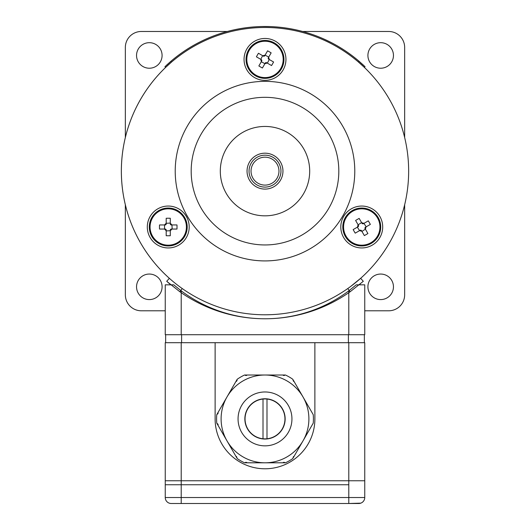 <?xml version="1.0" encoding="UTF-8"?>
<svg xmlns="http://www.w3.org/2000/svg" width="530" height="530" viewBox="0 0 530 530"><rect width="100%" height="100%" fill="white"/><g stroke="black" fill="none" stroke-linecap="round" stroke-linejoin="round"><path stroke-width="0.79" d="M363.235 281.351L350.091 291.785A147.638 147.638 0 0 1 179.909 291.785L166.705 281.291L169.361 278.316L170.309 279.151A143.65 143.65 0 0 1 265 27.487A143.65 143.65 0 0 1 360.4 278.535M265 314.787C285.59 313.82 285.59 313.82 265 314.787M265.941 314.78L270.989 314.661M269.611 314.707L266.59 314.774M364.753 497.518A5.982 5.982 0 0 1 360.764 503.156A5.982 5.982 0 0 0 364.753 497.518L348.793 497.518L348.793 503.5L171.23 503.5A5.982 5.982 0 0 1 165.247 497.518L165.247 484.745L181.207 484.745L181.207 480.756L165.247 480.756L165.247 484.745L348.793 484.745L348.793 342.698L364.753 342.698L364.753 480.756L165.247 480.756L165.247 342.698L181.207 342.698L181.207 480.756L364.753 480.756L364.753 497.518A5.982 5.982 0 0 1 358.77 503.5L360.764 503.156L348.793 503.5L358.77 503.5M314.88 342.698L215.12 342.698L215.12 418.905A49.88 49.88 0 0 0 265 468.785A49.88 49.88 0 0 0 314.88 418.905L314.88 342.698L348.793 342.698M215.12 342.698L181.207 342.698M348.793 334.715L348.793 290.844L356.253 284.835L364.753 284.835L364.753 334.715L165.247 334.715L165.247 284.835L173.747 284.835L181.207 290.844L181.207 334.715M348.793 290.844A139.655 139.655 0 0 1 181.207 290.844M408.65 171.137A143.65 143.65 0 0 1 265 314.787A143.65 143.65 0 0 1 121.35 171.137A143.65 143.65 0 0 1 265 27.487A143.65 143.65 0 0 1 408.65 171.137M157.768 208.86A20.948 20.948 0 0 0 150.103 237.473A20.948 20.948 0 0 0 178.716 245.145A20.948 20.948 0 0 0 186.388 216.525A20.948 20.948 0 0 0 157.768 208.86M351.284 245.145A20.948 20.948 0 0 0 379.897 237.473A20.948 20.948 0 0 0 372.232 208.86A20.948 20.948 0 0 0 343.612 216.525A20.948 20.948 0 0 0 351.284 245.145M285.948 59.413A20.948 20.948 0 0 0 265 38.465A20.948 20.948 0 0 0 244.052 59.413A20.948 20.948 0 0 0 265 80.361A20.948 20.948 0 0 0 285.948 59.413M347.508 206.534A89.782 89.782 0 0 0 354.782 171.137A89.782 89.782 0 0 1 265 260.919A89.782 89.782 0 0 1 175.218 171.137A89.782 89.782 0 0 1 265 81.355A89.782 89.782 0 0 1 354.782 171.137A89.782 89.782 0 0 0 275.6 81.984M338.816 171.137A73.816 73.816 0 0 1 265 244.953A73.816 73.816 0 0 1 191.184 171.137A73.816 73.816 0 0 1 265 97.321A73.816 73.816 0 0 1 338.816 171.137A73.816 73.816 0 0 1 265 244.953A73.816 73.816 0 0 1 191.184 171.137M280.96 171.137A15.96 15.96 0 0 1 265 187.097A15.96 15.96 0 0 1 249.04 171.137A15.96 15.96 0 0 1 265 155.177A15.96 15.96 0 0 1 280.96 171.137A15.96 15.96 0 0 0 265 155.177A15.96 15.96 0 0 0 249.04 171.137A15.96 15.96 0 0 1 265 155.177A15.96 15.96 0 0 1 280.96 171.137A15.96 15.96 0 0 0 265 155.177A15.96 15.96 0 0 0 249.04 171.137M186.421 226.999A18.179 18.179 0 0 0 168.242 208.82A18.179 18.179 0 0 0 150.063 226.999A18.179 18.179 0 0 0 168.242 245.178A18.179 18.179 0 0 0 186.421 226.999M166.188 223.402A4.141 4.141 0 0 0 164.644 224.945L165.539 224.945A3.399 3.399 0 0 1 166.188 224.296L166.188 218.267A31.383 14.005 0 0 1 168.242 218.234A31.383 14.005 0 0 1 170.296 218.267L170.296 223.402A4.141 4.141 0 0 1 171.839 224.945L170.945 224.945A3.399 3.399 0 0 0 170.296 224.296L170.296 223.402M164.644 224.945L159.51 224.945A31.383 14.005 -90 0 0 159.51 229.053L165.539 229.053A3.399 3.399 0 0 0 166.188 229.702L166.188 235.737A31.383 14.005 180 0 0 168.242 235.764A31.383 14.005 180 0 0 170.296 235.737L170.296 230.596A4.141 4.141 0 0 0 171.839 229.053L176.98 229.053A31.383 14.005 90 0 0 176.98 224.945L171.839 224.945M149.288 226.999A18.954 18.954 0 0 0 168.242 245.953A18.954 18.954 0 0 0 187.196 226.999A18.954 18.954 0 0 0 168.242 208.045A18.954 18.954 0 0 0 149.288 226.999M170.296 223.077L166.188 223.289L170.296 223.077M166.188 230.928L170.296 230.709L166.188 230.928M170.296 230.596L170.296 229.702A3.399 3.399 0 0 0 170.945 229.053L171.839 229.053M172.171 229.053L171.952 224.945L172.171 229.053M164.644 229.053A4.141 4.141 0 0 0 166.188 230.596M255.91 75.154A18.179 18.179 0 0 0 280.748 68.502A18.179 18.179 0 0 0 274.089 43.665A18.179 18.179 0 0 0 249.252 50.323A18.179 18.179 0 0 0 255.91 75.154M269.141 59.433A4.141 4.141 0 0 0 268.577 57.326L268.134 58.101A3.399 3.399 0 0 1 268.365 58.982L273.593 61.997A31.383 14.005 120 0 1 272.592 63.792A31.383 14.005 120 0 1 271.539 65.561L267.087 62.99A4.141 4.141 0 0 1 264.98 63.554L265.431 62.779A3.399 3.399 0 0 0 266.312 62.54L267.087 62.99M268.577 57.326L271.148 52.874A31.383 14.005 30 0 0 267.59 50.82L264.569 56.041A3.399 3.399 0 0 0 263.688 56.279L258.461 53.265A31.383 14.005 -60 0 0 257.408 55.027A31.383 14.005 -60 0 0 256.407 56.823L260.859 59.393A4.141 4.141 0 0 0 261.423 61.5L258.852 65.952A31.383 14.005 -150 0 0 262.41 68.006L264.98 63.554M274.474 42.996A18.954 18.954 0 0 0 248.583 49.933A18.954 18.954 0 0 0 255.526 75.823A18.954 18.954 0 0 0 281.417 68.887A18.954 18.954 0 0 0 274.474 42.996M268.743 57.041L265.073 55.173L268.743 57.041M267.372 63.156L269.24 59.486L267.372 63.156M262.628 55.67L260.76 59.34L262.628 55.67M260.859 59.393L261.635 59.837A3.399 3.399 0 0 0 261.866 60.725L261.423 61.5M261.257 61.785L264.927 63.653L261.257 61.785M265.02 55.272A4.141 4.141 0 0 0 262.913 55.835M352.669 211.258A18.179 18.179 0 0 0 346.01 236.089A18.179 18.179 0 0 0 370.848 242.747A18.179 18.179 0 0 0 377.499 217.91A18.179 18.179 0 0 0 352.669 211.258M359.671 230.577A4.141 4.141 0 0 0 361.778 231.14L361.327 230.371A3.399 3.399 0 0 1 360.446 230.133L355.219 233.147A31.383 14.005 -120 0 1 354.166 231.385A31.383 14.005 -120 0 1 353.166 229.589L357.617 227.019A4.141 4.141 0 0 1 358.181 224.912L358.625 225.687A3.399 3.399 0 0 0 358.386 226.575L357.617 227.019M361.778 231.14L364.342 235.592A31.383 14.005 150 0 0 367.906 233.538L364.885 228.311A3.399 3.399 0 0 0 365.124 227.43L370.351 224.415A31.383 14.005 60 0 0 369.35 222.62A31.383 14.005 60 0 0 368.297 220.851L363.845 223.422A4.141 4.141 0 0 0 361.738 222.858L359.168 218.406A31.383 14.005 -30 0 0 355.61 220.46L358.181 224.912M371.232 243.416A18.954 18.954 0 0 0 378.168 217.525A18.954 18.954 0 0 0 352.278 210.589A18.954 18.954 0 0 0 345.341 236.479A18.954 18.954 0 0 0 371.232 243.416M361.944 231.424L365.389 229.185L361.944 231.424M357.333 227.185L359.572 230.636L357.333 227.185M366.184 226.814L363.938 223.369L366.184 226.814M363.845 223.422L363.07 223.865A3.399 3.399 0 0 0 362.182 223.633L361.738 222.858M361.573 222.573L358.121 224.813L361.573 222.573M365.336 229.086A4.141 4.141 0 0 0 365.899 226.979M159.51 229.053L164.532 229.053L164.532 224.945L159.51 224.945M380.679 68.224A12.766 12.766 0 0 0 393.452 55.458A12.766 12.766 0 0 0 380.679 42.685A12.766 12.766 0 0 0 367.913 55.458A12.766 12.766 0 0 0 380.679 68.224M380.679 299.589A12.766 12.766 0 0 0 393.452 286.816A12.766 12.766 0 0 0 380.679 274.05A12.766 12.766 0 0 0 367.913 286.816A12.766 12.766 0 0 0 380.679 299.589M149.321 299.589A12.766 12.766 0 0 0 162.087 286.816A12.766 12.766 0 0 0 149.321 274.05A12.766 12.766 0 0 0 136.548 286.816A12.766 12.766 0 0 0 149.321 299.589M149.321 68.224A12.766 12.766 0 0 0 162.087 55.458A12.766 12.766 0 0 0 149.321 42.685A12.766 12.766 0 0 0 136.548 55.458A12.766 12.766 0 0 0 149.321 68.224M193.092 224.892A89.782 89.782 0 0 0 336.908 224.892M165.247 310.792L141.305 310.792A15.96 15.96 0 0 1 125.345 294.832L125.345 204.759M125.345 137.515L125.345 47.442A15.96 15.96 0 0 1 141.305 31.482L227.344 31.482M404.655 204.759L404.655 294.832A15.96 15.96 0 0 1 388.695 310.792L364.753 310.792M302.656 31.482L388.695 31.482A15.96 15.96 0 0 1 404.655 47.442L404.655 137.515M254.4 81.984A89.782 89.782 0 0 0 182.492 206.534M236.552 380.394L237.208 379.261A48.422 48.422 0 0 1 244.555 375.015L245.416 375.015L245.416 375.445L246.702 375.445L246.702 375.015L245.416 375.015L283.298 375.015L283.298 375.445L284.584 375.445L284.584 375.015L283.298 375.015L285.445 375.015A48.422 48.422 0 0 1 292.792 379.261L293.494 381.328L293.865 381.116L293.223 380.003M283.298 462.803L284.584 462.803L284.584 462.372L283.298 462.372L283.298 462.803L245.416 462.803L246.702 462.803L246.702 462.372L245.416 462.372L245.416 462.803L244.555 462.803A48.422 48.422 0 0 1 237.208 458.556L236.506 456.489L236.135 456.701L236.777 457.814M293.223 457.814L293.865 456.701L293.494 456.489L292.792 458.556A48.422 48.422 0 0 1 285.445 462.803L284.584 462.803M236.135 456.701L217.837 425.007L218.208 424.795L217.565 423.682L217.194 423.894L217.837 425.007L216.77 423.152A48.422 48.422 0 0 1 216.77 414.665L217.837 412.81L217.194 413.923L217.565 414.135L218.208 413.022L217.837 412.81L226.986 396.963A43.891 43.891 0 0 1 286.949 380.898A43.891 43.891 0 0 1 303.014 440.854A43.891 43.891 0 0 1 243.051 456.92A43.891 43.891 0 0 1 226.986 396.963L236.135 381.116L236.506 381.328L237.148 380.215L236.777 380.003L236.135 381.116M255.023 436.183A19.948 19.948 0 0 1 247.722 408.935A19.948 19.948 0 0 1 274.977 401.627A19.948 19.948 0 0 1 282.278 428.883A19.948 19.948 0 0 1 255.023 436.183M282.45 428.982A20.153 20.153 0 0 1 254.923 436.356A20.153 20.153 0 0 1 247.55 408.835A20.153 20.153 0 0 1 275.077 401.455A20.153 20.153 0 0 1 282.45 428.982M293.865 381.116L313.23 414.665A48.422 48.422 0 0 1 313.23 423.152L293.865 456.701M263.006 399.057L263.006 438.76M266.994 438.76L266.994 399.057M364.355 334.715L364.355 342.698M165.645 342.698L165.645 334.715M170.826 284.835L170.488 284.557M169.746 283.934L167.679 282.152M360.241 283.947L359.559 284.524M179.909 291.785L182.207 288.525M350.091 291.785L347.793 288.525M363.295 281.291L360.639 278.316L350.92 286.253M348.793 484.745L181.207 484.745L181.207 497.518L348.793 497.518L348.793 484.745M169.236 503.156L169.752 503.315M360.261 503.315A5.982 5.982 0 0 0 360.639 503.202A5.982 5.982 0 0 1 360.261 503.315M286.988 28.176L288.135 28.355M275.116 26.845L273.95 26.772M297.794 30.263L298.138 30.342M312.216 34.417L311.435 34.152M313.786 34.967C307.738 32.9 307.738 32.9 313.786 34.967M324.936 39.498L331.038 42.446M330.216 42.029L324.148 39.14M269.386 26.56L262.668 26.513M263.536 26.5L270.313 26.593M362.686 65.819L358.452 62.043L364.368 67.403L365.057 66.681L359.101 61.288A144.644 144.644 0 0 0 170.898 61.288L164.949 66.674M363.712 65.409L359.101 61.288L358.452 62.043M170.839 61.334L166.645 65.077M165.632 67.403L164.943 66.681L165.632 67.403L171.548 62.043L170.898 61.288M167.341 65.799L166.97 66.137M279.568 27.229L280.238 27.295M279.31 27.202L278.932 27.162M282.556 27.56L281.887 27.48M282.815 27.593L283.192 27.639M314.376 35.185C310.388 33.774 310.388 33.774 314.376 35.185M298.542 30.435C297.277 30.137 297.277 30.137 298.542 30.435M309.692 171.137A44.692 44.692 0 0 1 265 215.829A44.692 44.692 0 0 1 220.308 171.137A44.692 44.692 0 0 1 265 126.445A44.692 44.692 0 0 1 309.692 171.137M282.954 171.137A17.954 17.954 0 0 1 265 189.091A17.954 17.954 0 0 1 247.046 171.137A17.954 17.954 0 0 1 265 153.183A17.954 17.954 0 0 1 282.954 171.137M251.035 171.137A13.965 13.965 0 0 1 265 157.172A13.965 13.965 0 0 1 278.965 171.137A13.965 13.965 0 0 1 265 185.102A13.965 13.965 0 0 1 251.035 171.137M241.667 405.437A26.944 26.944 0 0 1 278.469 395.579A26.944 26.944 0 0 1 288.333 432.381A26.944 26.944 0 0 1 251.531 442.239A26.944 26.944 0 0 1 241.667 405.437M348.395 342.698L348.395 334.715M181.605 334.715L181.605 342.698M165.247 497.518L181.207 497.518L181.207 503.5"/></g></svg>
